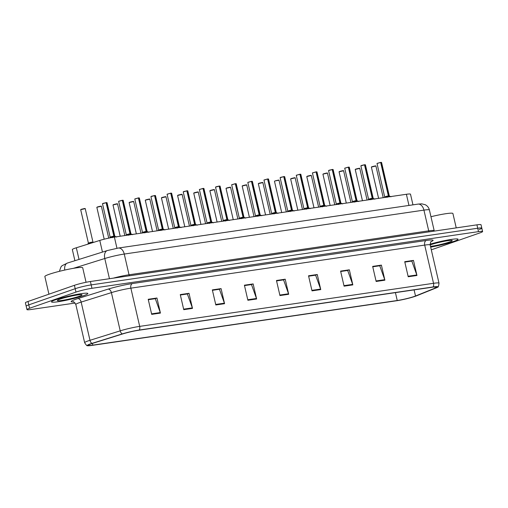<?xml version="1.0" encoding="UTF-8"?>
<svg xmlns="http://www.w3.org/2000/svg" width="508" height="508" viewBox="0 0 508 508"><rect width="100%" height="100%" fill="white"/><g stroke="black" fill="none" stroke-linecap="round" stroke-linejoin="round"><path stroke-width="0.76" d="M74.905 260.706L72.333 249.568A11.652 1.099 -13 0 1 76.333 247.771L99.778 240.436A11.652 1.099 -13 0 1 114.383 237.09L406.394 194.278A11.652 1.099 -13 0 1 410.502 194.183L412.96 204.851M453.879 241.383A18.65 1.753 167 0 0 458.057 239.236A18.65 1.753 167 0 0 448.437 239.884A18.65 1.753 167 0 0 430.085 244.157A18.65 1.753 167 0 1 448.437 239.884A18.65 1.753 167 0 1 458.057 239.236A18.65 1.753 167 0 1 453.879 241.383A18.65 1.753 167 0 1 430.67 247.091A18.65 1.753 167 0 0 453.879 241.383M83.674 295.65A18.65 1.753 167 0 0 87.852 293.503A18.65 1.753 167 0 0 75.66 294.634A18.65 1.753 167 0 0 55.69 299.752A18.65 1.753 167 0 0 51.511 301.892A18.65 1.753 167 0 0 63.703 300.768A18.65 1.753 167 0 0 83.674 295.65A18.65 1.753 167 0 0 87.852 293.503A18.65 1.753 167 0 0 75.66 294.634A18.65 1.753 167 0 0 55.69 299.752A18.65 1.753 167 0 0 51.511 301.892A18.65 1.753 167 0 0 63.703 300.768A18.65 1.753 167 0 0 83.674 295.65M414.306 296.45A12.433 1.168 -13 0 1 397.243 300.507L92.799 345.135A12.433 1.168 -13 0 1 88.424 345.243A12.433 1.168 -13 0 1 92.691 343.325L122.93 333.864A12.433 1.168 -13 0 1 138.506 330.289L432.34 287.217A12.433 1.168 -13 0 1 436.721 287.115A12.433 1.168 -13 0 1 435.14 288.093L415.506 295.999A12.433 1.168 -13 0 1 414.306 296.45M415.207 296.316A13.64 1.283 167 0 0 416.528 295.827L436.156 287.922A13.64 1.283 167 0 0 437.775 287.077A13.64 1.283 167 0 0 433.089 286.957L139.256 330.029A13.64 1.283 167 0 0 122.168 333.947L91.929 343.408A13.64 1.283 167 0 0 87.465 345.669A13.64 1.283 167 0 0 92.05 345.396L396.494 300.768A13.64 1.283 167 0 0 415.207 296.316M479.209 229.483A11.652 1.099 167 0 0 481.819 228.143L481.032 224.752A11.652 1.099 167 0 0 476.929 224.847L90.399 281.508A11.652 1.099 167 0 0 74.403 285.318L28.01 301.473L28.791 304.864A11.652 1.099 167 0 0 26.181 306.203A11.652 1.099 167 0 1 28.791 304.864L75.184 288.709L28.791 304.864L29.578 308.254A11.652 1.099 167 0 0 26.968 309.594A11.652 1.099 167 0 0 31.071 309.499L75.133 303.041M90.399 281.508L91.18 284.899A11.652 1.099 167 0 0 75.184 288.709A11.652 1.099 167 0 1 91.18 284.899L477.71 228.238L91.18 284.899L91.961 288.296A11.652 1.099 167 0 0 75.971 292.1L29.578 308.254M481.819 228.143A11.652 1.099 167 0 0 477.71 228.238A11.652 1.099 167 0 1 481.819 228.143L482.6 231.534A11.652 1.099 167 0 0 478.492 231.635L91.961 288.296M431.292 249.765A11.652 1.099 167 0 0 433.597 249.028L479.99 232.874A11.652 1.099 167 0 0 482.6 231.534M215.817 304.971L212.338 289.897L221.082 288.614L224.561 303.689L215.817 304.971M183.75 309.67L180.27 294.596L189.014 293.313L192.5 308.388L183.75 309.67M151.689 314.369L148.209 299.295L156.953 298.012L160.433 313.087L151.689 314.369M312.014 290.868L308.534 275.793L317.278 274.511L320.758 289.585L312.014 290.868M344.075 286.169L340.595 271.094L349.345 269.811L352.825 284.886L344.075 286.169M376.142 281.47L372.662 266.395L381.406 265.113L384.886 280.187L376.142 281.47M408.21 276.765L404.73 261.69L413.474 260.413L416.954 275.482L408.21 276.765M247.885 300.266L244.405 285.198L253.149 283.915L256.629 298.99L247.885 300.266M279.946 295.567L276.466 280.492L285.21 279.209L288.69 294.284L279.946 295.567M212.427 290.271L219.158 289.312M180.359 294.97L187.09 294.011M151.568 313.855L160.28 312.572L155.302 298.672L148.298 299.695L155.023 298.71M308.616 276.168L315.347 275.209M340.684 271.469L347.415 270.51M372.751 266.77L379.482 265.811M404.812 262.071L411.543 261.106M244.488 285.572L251.219 284.613M276.555 280.873L283.286 279.908M285.21 279.209L283.28 279.883M276.562 280.899L283.566 279.87L288.544 293.776A3.105 2.026 81.7 0 1 288.69 294.284M253.149 283.915L251.212 284.588M244.494 285.598L251.498 284.569L256.476 298.475A3.105 2.026 81.7 0 1 256.629 298.99M413.474 260.413L411.537 261.087M404.819 262.096L411.823 261.068L416.801 274.974A3.105 2.026 81.7 0 1 416.954 275.482M381.406 265.113L379.476 265.786M372.758 266.795L379.762 265.767L384.74 279.673A3.105 2.026 81.7 0 1 384.886 280.187M349.345 269.811L347.409 270.485M340.69 271.494L347.694 270.466L352.673 284.372A3.105 2.026 81.7 0 1 352.825 284.886M317.278 274.511L315.347 275.184M308.623 276.193L315.627 275.171L320.605 289.071A3.105 2.026 81.7 0 1 320.758 289.585M156.953 298.012L155.016 298.685M160.28 312.572A3.105 2.026 81.7 0 1 160.433 313.087M189.014 293.313L187.084 293.986M180.365 294.996L187.369 293.973L192.348 307.873A3.105 2.026 81.7 0 1 192.5 308.388M221.082 288.614L219.151 289.287M212.427 290.297L219.437 289.268L224.409 303.174A3.105 2.026 81.7 0 1 224.561 303.689M28.01 301.473A11.652 1.099 167 0 0 25.4 302.812L26.968 309.594M387.052 197.383L388.398 195.955L388.614 196.888M380.816 162.433L381.565 162.427L380.816 162.433L388.55 195.929L391.027 196.799M377.088 163.398L380.663 162.458L388.391 195.923L384.746 196.939L388.398 195.955M380.644 162.414L381.464 162.389M388.309 195.574L389.287 195.891L388.798 196.012M385.566 196.92C383.038 197.39 386.766 196.075 388.391 195.923L388.391 195.923M388.55 195.929L388.766 196.863M370.904 199.752L372.25 198.323L372.466 199.257M364.668 164.802L365.411 164.795L364.668 164.802L372.389 198.272L374.879 199.168M368.598 199.314L372.25 198.323M365.315 164.757L364.49 164.782M364.515 164.827L360.87 165.843L364.515 164.827L372.243 198.291L368.598 199.307L368.23 199.873M372.161 197.942L373.139 198.266M369.418 199.288C366.89 199.758 370.618 198.444 372.237 198.291M372.402 198.298L372.618 199.231M354.755 202.121L356.102 200.692L356.311 201.625M348.52 167.17L349.263 167.164L348.52 167.17L356.241 200.641L358.731 201.536M344.792 168.135L348.367 167.196L356.089 200.66L352.45 201.676L356.102 200.692M348.342 167.151L349.167 167.126M356.013 200.311L356.991 200.628L356.495 200.749M353.27 201.657C350.742 202.127 354.47 200.812 356.089 200.66L356.089 200.66M356.254 200.666L356.464 201.6M338.607 204.489L339.941 203.029L340.163 203.987M332.372 169.539L333.115 169.526L332.372 169.539L340.1 203.035L342.582 203.905M329.133 170.224L332.219 169.558L328.574 170.58L336.296 204.045L339.941 203.022L336.302 204.045L335.928 204.61M332.219 169.558L339.941 203.022C338.315 203.175 334.594 204.495 337.121 204.026M339.865 202.679L340.843 202.997L340.347 203.111M340.1 203.035L340.316 203.968M430.505 246.374A12.668 1.194 167 0 0 449.39 242.037A12.668 1.194 167 0 0 452.145 240.487A12.668 1.194 167 0 0 443.389 241.459A12.668 1.194 167 0 0 430.384 244.824A12.668 1.194 167 0 0 430.168 244.9M456.235 227.882L452.914 213.512A19.425 1.829 167 0 0 430.962 216.719M86.055 282.283L82.709 267.779A19.425 1.829 167 0 0 70.009 268.954A19.425 1.829 167 0 0 49.206 274.288A19.425 1.829 167 0 0 44.856 276.517L48.933 294.189M79.184 296.304A12.668 1.194 167 0 0 81.94 294.754A12.668 1.194 167 0 0 73.184 295.726A12.668 1.194 167 0 0 60.173 299.091A12.668 1.194 167 0 0 57.366 300.425A12.668 1.194 167 0 0 65.075 299.891A12.668 1.194 167 0 0 79.184 296.304M322.459 206.851L323.799 205.423L324.015 206.356M316.217 171.907L316.967 171.894L316.217 171.907L323.952 205.403L326.428 206.273M312.496 172.866L316.065 171.926L323.793 205.391L320.148 206.413L323.799 205.423M316.871 171.856L316.046 171.882M323.71 205.041L324.695 205.359L316.967 171.894M320.973 206.388C318.446 206.864 322.167 205.543 323.793 205.391L323.793 205.391M323.952 205.403L324.168 206.337M306.305 209.22L307.651 207.791L307.867 208.725M300.069 174.269L300.819 174.263L300.069 174.269L307.804 207.766L310.28 208.636M296.348 175.235L299.917 174.295L307.645 207.759L304 208.775L307.651 207.791M299.898 174.25L300.717 174.225M307.562 207.41L308.54 207.728L308.051 207.848M304.819 208.756C302.292 209.226 306.019 207.912 307.645 207.759L307.645 207.759M307.804 207.766L308.019 208.699M290.157 211.588L291.503 210.16L291.719 211.093M283.921 176.638L284.671 176.632L283.921 176.638L291.656 210.134L294.132 211.004M280.689 177.33L283.769 176.663L291.497 210.128L287.852 211.144L291.503 210.16M291.414 209.779L292.392 210.096L291.649 210.109L291.871 211.068M288.671 211.125C286.144 211.595 289.871 210.28 291.49 210.128L291.49 210.128M274.009 213.957L275.355 212.528L275.571 213.462M267.773 179.006L268.516 179L267.773 179.006L275.495 212.477L277.984 213.373M264.046 179.972L267.621 179.032L275.349 212.496L271.704 213.512L275.355 212.528M267.595 178.987L268.421 178.962M275.266 212.147L276.244 212.465L275.755 212.585M272.523 213.493C269.996 213.963 273.723 212.649 275.342 212.496L275.342 212.496M275.507 212.503L275.723 213.436M257.861 216.325L259.201 214.89L259.417 215.824M251.625 181.375L252.368 181.369L251.625 181.375L259.347 214.84L261.836 215.741M247.898 182.34L251.473 181.394L259.194 214.859L255.556 215.881L259.201 214.89M251.447 181.35L252.273 181.331M259.118 214.516L260.096 214.84M256.375 215.862C253.848 216.332 257.575 215.011 259.194 214.865L259.194 214.865M259.359 214.871L259.569 215.805M241.713 218.688L243.053 217.259L243.269 218.192M235.477 183.744L236.22 183.731L235.477 183.744L243.205 217.24L245.688 218.11M231.75 184.702L235.318 183.763L243.046 217.227L239.401 218.243L243.053 217.259M236.125 183.693L235.299 183.718M242.97 216.884L243.948 217.195L243.453 217.316M240.227 218.224C237.7 218.7 241.421 217.38 243.046 217.227L243.046 217.227M243.205 217.24L243.421 218.173M225.565 221.056L226.905 219.627L227.12 220.561M219.323 186.112L220.072 186.099L219.323 186.112L227.057 219.602L229.533 220.472M223.253 220.618L226.905 219.627M219.151 186.087L219.977 186.061M219.17 186.131L215.532 187.147L219.17 186.131L226.898 219.596C225.273 219.748 221.551 221.069 224.079 220.593M226.816 219.246L227.8 219.564L227.305 219.685M226.771 219.761L223.253 220.612L226.898 219.602M227.057 219.602L227.273 220.536M209.41 223.425L210.756 221.996L210.972 222.929M203.175 188.474L203.924 188.468L203.175 188.474L210.909 221.971L213.385 222.841M199.454 189.44L203.022 188.5L210.75 221.964L207.105 222.98L210.756 221.996M210.668 221.615L211.645 221.933L211.157 222.053M207.924 222.961C205.397 223.431 209.125 222.117 210.75 221.964L210.75 221.964M210.909 221.971L211.125 222.904M88.932 242.881L93.034 242.208L88.932 242.881M89.16 243.141C86.684 243.586 90.608 242.24 92.132 242.119L88.411 243.148L80.683 209.683L85.134 208.597M193.262 225.793L194.608 224.365L194.824 225.298M187.027 190.843L187.776 190.837L187.027 190.843L194.761 224.339L197.237 225.209M183.794 191.529L186.874 190.868L194.602 224.333L190.957 225.349L194.608 224.365M187.674 190.798L186.855 190.824M194.52 223.984L195.497 224.301L195.009 224.422M191.776 225.33C189.249 225.8 192.976 224.485 194.596 224.333L194.596 224.333M194.761 224.339L194.977 225.273M177.114 228.162L178.46 226.727L178.676 227.66M170.879 193.211L171.621 193.205L170.879 193.211L178.6 226.676L181.089 227.578M167.151 194.177L170.726 193.231L178.448 226.695L174.809 227.717L178.46 226.727M178.371 226.352L179.349 226.67L178.86 226.784M175.628 227.698C173.101 228.168 176.828 226.847 178.448 226.701L178.448 226.701M178.613 226.708L178.829 227.641M160.966 230.524L162.306 229.095L162.522 230.029M154.73 195.58L155.473 195.567L154.73 195.58L162.458 229.076L164.941 229.946M151.498 196.266L154.578 195.599L162.3 229.064L158.661 230.086L162.306 229.095M162.223 228.721L163.201 229.032L162.706 229.152M159.48 230.061C156.953 230.537 160.68 229.216 162.3 229.064L162.3 229.064M162.458 229.076L162.674 230.01M144.818 232.893L146.158 231.464L146.374 232.397M138.576 197.949L139.325 197.936L138.576 197.949L146.31 231.438L148.787 232.308M142.513 232.454L146.158 231.464M138.405 197.923L139.23 197.898M134.855 198.907L138.424 197.968L146.152 231.432L142.507 232.448L142.138 233.02M146.075 231.083L147.053 231.413M143.332 232.429C140.805 232.905 144.526 231.584 146.152 231.432M146.31 231.438L146.526 232.372M128.67 235.261L130.01 233.832L130.226 234.766M122.428 200.311L123.177 200.304L122.428 200.311L130.162 233.807L132.639 234.677M118.707 201.276L122.276 200.336L130.004 233.801L126.359 234.817L130.01 233.832M122.257 200.292L123.082 200.266M129.921 233.451L130.905 233.769L130.41 233.89M127.184 234.798C124.657 235.268 128.378 233.953 130.004 233.801L130.004 233.801M130.162 233.807L130.378 234.74M112.516 237.63L113.862 236.201L114.078 237.134M106.28 202.679L107.029 202.673L106.28 202.679L114.014 236.176L116.491 237.046M103.048 203.365L106.128 202.705L113.856 236.169L110.211 237.185L113.862 236.201M113.773 235.82L114.751 236.144M111.03 237.166C108.502 237.636 112.23 236.322 113.856 236.169L113.856 236.169M114.014 236.176L114.23 237.109M408.965 205.435L406.394 194.278M116.961 248.26L114.383 237.09M102.464 252.082L99.778 240.436M79.026 259.417L76.333 247.771M397.243 300.507L395.427 292.627M73.609 301.917A19.425 1.829 -13 0 1 75.521 299.358A19.425 1.829 -13 0 1 77.838 298.596L108.077 289.135A19.425 1.829 -13 0 1 132.417 283.553L426.25 240.481A19.425 1.829 -13 0 1 431.044 241.675M91.929 343.408A3.886 2.438 -107.4 0 1 89.979 340.303L81.159 302.089A15.538 1.46 167 0 0 79.305 302.698A15.538 1.46 167 0 0 75.825 304.483C74.155 302.114 73.285 301.219 73.216 301.809M139.256 330.029A3.886 2.534 -98.3 0 0 139.694 326.377L433.527 283.305A3.886 2.534 81.7 0 1 433.089 286.957M122.168 333.947A3.886 2.438 -107.4 0 1 120.218 330.841A15.538 1.46 -13 0 1 139.694 326.377L130.867 288.163A15.538 1.46 167 0 0 111.398 292.627L81.159 302.089A3.886 2.438 72.6 0 0 77.838 298.596M426.25 240.481A3.886 2.534 81.7 0 0 424.701 245.091L433.527 283.305A15.538 1.46 -13 0 1 439.001 283.172L430.181 244.958A15.538 1.46 167 0 0 424.701 245.091L130.867 288.163A3.886 2.534 81.7 0 1 132.417 283.553M87.465 345.669C87.135 346.113 86.195 345.116 84.646 342.697A15.538 1.46 -13 0 1 89.979 340.303L120.218 330.841L111.398 292.627A3.886 2.438 72.6 0 0 108.077 289.135M478.492 231.635L476.929 224.847M75.971 292.1L74.403 285.318M92.799 345.135L92.405 343.414M415.506 295.999L414.096 289.89M435.14 288.093L434.867 286.925M279.825 295.053L288.544 293.776M311.893 290.347L320.605 289.071M343.96 285.648L352.673 284.372M376.022 280.949L384.74 279.673M408.089 276.25L416.801 274.974M247.764 299.752L256.476 298.475M215.697 304.451L224.409 303.174M183.636 309.15L192.348 307.873M64.757 270.053A7.772 4.877 -107.4 0 1 67.52 263.017L107.366 250.546L118.294 248.044A7.772 5.067 81.7 0 1 124.257 254.051L129.038 274.777L428.714 230.848A15.538 1.46 -13 0 1 434.194 230.715L434.327 231.096M118.294 248.044L417.97 204.114L421.716 203.835L425.336 204.762C427.457 205.905 428.815 207.645 429.406 209.988A15.538 1.46 167 0 0 423.932 210.121L428.714 230.848A1.943 1.264 -98.3 0 0 429.184 231.851M417.97 204.114A7.772 5.067 81.7 0 1 423.932 210.121L124.257 254.051A15.538 1.46 167 0 0 104.788 258.515L109.449 278.721M107.366 250.546A7.772 4.877 -107.4 0 0 104.788 258.515L73.393 268.332M113.322 278.149A15.538 1.46 -13 0 1 129.038 274.777A1.943 1.264 -98.3 0 0 129.508 275.781M371.443 166.992L371.92 166.726C377.406 165.278 375.437 166.186 375.914 166.021L371.373 167.069L375.818 165.983M388.258 196.088L384.721 197.072L377.019 163.474L380.606 162.395M380.663 162.458L377.019 163.474M355.778 169.088C361.258 167.646 359.289 168.554 359.766 168.389L355.219 169.437L359.664 168.351M355.295 169.361L355.771 169.094M339.141 171.729L339.617 171.463C345.103 170.015 343.141 170.923 343.618 170.758L339.071 171.806L343.516 170.72M323.475 173.825C328.955 172.383 326.993 173.291 327.463 173.126L322.993 174.098M323.488 173.819L327.368 173.088M307.327 176.193C312.807 174.752 310.839 175.654 311.315 175.495L306.775 176.543L311.22 175.457M306.845 176.466L307.321 176.193M372.11 198.457L368.573 199.441M365.411 164.795L373.221 198.368L372.65 198.38M360.94 165.767L361.417 165.5M355.962 200.825L352.425 201.809L344.722 168.212L348.31 167.132M348.367 167.196L344.722 168.212M339.814 203.194L336.271 204.178M328.644 170.504L332.156 169.501M332.315 169.475L333.019 169.488M290.697 178.829L291.173 178.562C296.659 177.121 294.691 178.022 295.167 177.857L290.627 178.911L295.072 177.819M279.019 180.226L275.031 180.924C280.511 179.483 278.543 180.391 279.019 180.226L286.328 211.88M275.038 180.924L278.924 180.188M274.549 181.197L275.025 180.931M258.394 183.566L258.877 183.299C264.363 181.851 262.395 182.759 262.871 182.594L258.324 183.642L262.769 182.556M323.666 205.562L320.123 206.546L312.426 172.942L316.008 171.869M324.688 205.365L324.199 205.48M316.065 171.926L312.426 172.942M307.511 207.924L303.974 208.909L296.272 175.311L299.86 174.238M299.917 174.295L296.272 175.311M291.363 210.293L287.826 211.277L280.124 177.679L283.712 176.6M283.769 176.663L280.124 177.679M280.194 177.603L280.67 177.336M283.864 176.581L284.569 176.594M242.246 185.934L242.722 185.661C248.209 184.22 246.247 185.128 246.723 184.963L242.176 186.011L246.621 184.925M226.581 188.03C232.061 186.588 230.099 187.49 230.569 187.331L226.098 188.303M226.593 188.024L230.473 187.293M209.95 190.665L210.426 190.398C215.913 188.957 213.944 189.859 214.42 189.694L209.88 190.748L214.325 189.655M193.802 193.034L194.278 192.767C199.765 191.319 197.796 192.227 198.272 192.062L193.732 193.11L198.177 192.024M178.137 195.129C183.617 193.688 181.648 194.596 182.124 194.431L177.584 195.478L182.029 194.393M177.654 195.402L178.13 195.136M275.215 212.661L271.678 213.646L263.976 180.048L267.564 178.968M267.621 179.032L263.976 180.048M259.067 215.03L255.53 216.014L247.828 182.416L251.416 181.337M252.368 181.369L260.179 214.941L259.601 214.947M251.473 181.394L247.828 182.416M242.919 217.399L239.376 218.383L231.68 184.779L235.261 183.706M235.318 183.763L231.68 184.779M215.602 187.071L216.078 186.804M210.617 222.129L207.08 223.114L199.377 189.516L202.965 188.436M203.022 188.5L199.377 189.516M203.124 188.417L203.822 188.43M161.5 197.771L161.982 197.498C167.469 196.056 165.5 196.964 165.976 196.799L161.43 197.847L165.875 196.761M145.84 199.866C151.314 198.425 149.352 199.326 149.828 199.168L145.352 200.139M145.847 199.86L149.727 199.13M129.686 202.228C135.166 200.793 133.204 201.695 133.674 201.53L129.134 202.584L133.579 201.492M129.203 202.501L129.68 202.235M113.055 204.87L113.532 204.603C119.018 203.156 117.05 204.064 117.526 203.899L112.986 204.946L117.431 203.86M97.39 206.966C102.87 205.524 100.901 206.432 101.378 206.267L96.907 207.239M97.396 206.966L101.282 206.229M80.759 209.607L81.236 209.334C86.722 207.893 84.753 208.801 85.23 208.636L80.683 209.683M194.469 224.498L190.932 225.482L183.229 191.884L186.817 190.805M186.874 190.868L183.229 191.884M183.299 191.808L183.775 191.535M178.321 226.866L174.784 227.851L167.081 194.253L170.669 193.173M170.726 193.231L167.081 194.253M170.821 193.148L171.526 193.167M162.173 229.235L158.629 230.219L150.933 196.615L154.521 195.542M154.578 195.599L150.933 196.615M151.003 196.539L151.479 196.272M154.673 195.516L155.378 195.529M146.025 231.597L142.481 232.581M139.325 197.936L147.13 231.515L146.558 231.521M138.424 197.968L134.785 198.984L138.367 197.91M129.877 233.966L126.333 234.95L118.637 201.352L122.218 200.273M122.276 200.336L118.637 201.352M113.722 236.334L110.185 237.319L102.483 203.721L106.07 202.641M107.029 202.673L114.833 236.245L114.262 236.258M106.128 202.705L102.483 203.721M102.559 203.644L103.035 203.371M106.229 202.622L106.928 202.635M437.775 287.077C438.258 287.331 438.671 286.029 439.001 283.172M84.646 342.697L75.825 304.483M430.181 244.958C430.473 242.36 430.86 241.173 431.349 241.414M59.404 271.323L60.985 266.871L62.09 265.678L67.52 263.017M429.406 209.988L434.194 230.715M375.914 166.021L383.223 197.675M371.373 167.069L378.593 198.355M384.721 197.072L384.378 197.51M389.369 196.005L390.601 196.596M381.565 162.427L389.287 195.891M359.766 168.389L367.074 200.044M355.219 169.437L362.445 200.724M343.618 170.758L350.92 202.413M339.071 171.806L346.297 203.092M327.463 173.126L334.772 204.781M322.923 174.174L330.143 205.461M311.315 175.495L318.624 207.15M306.775 176.543L313.995 207.823M360.87 165.843L368.598 199.307M373.221 198.368L374.453 198.965M361.429 165.494L364.458 164.763M352.425 201.809L352.082 202.241M357.073 200.736L358.305 201.333M349.263 167.164L356.991 200.628M328.574 170.58L329.127 170.231M340.925 203.105L342.151 203.695M333.115 169.526L340.843 202.997M295.167 177.857L302.476 209.512M290.627 178.911L297.847 210.191M274.479 181.273L281.699 212.56M262.871 182.594L270.18 214.249M258.324 183.642L265.551 214.928M320.123 206.546L319.78 206.978M324.771 205.473L326.003 206.064M303.974 208.909L303.632 209.347M308.623 207.842L309.855 208.432M300.819 174.263L308.54 207.728M287.826 211.277L287.484 211.709M292.475 210.204L293.707 210.801M284.671 176.632L292.392 210.096M246.723 184.963L254.025 216.618M242.176 186.011L249.403 217.297M230.569 187.331L237.877 218.986M226.028 188.379L233.248 219.659M214.42 189.694L221.729 221.348M209.88 190.748L217.1 222.028M198.272 192.062L205.581 223.717M193.732 193.11L200.952 224.396M182.124 194.431L189.433 226.085M177.584 195.478L184.804 226.765M271.678 213.646L271.336 214.078M276.327 212.573L277.559 213.169M268.516 179L276.244 212.465M255.53 216.014L255.187 216.446M260.179 214.941L261.41 215.532M239.376 218.383L239.033 218.815M244.031 217.31L245.256 217.9M236.22 183.731L243.948 217.195M215.532 187.147L223.253 220.612M223.228 220.745L222.885 221.183M227.876 219.678L229.108 220.269M220.072 186.099L227.8 219.564M216.084 186.798L219.113 186.074M207.08 223.114L206.737 223.552M211.728 222.04L212.96 222.637M203.924 188.468L211.645 221.933M165.976 196.799L173.285 228.454M161.43 197.847L168.656 229.133M149.828 199.168L157.131 230.822M145.282 200.216L152.508 231.496M133.674 201.53L140.983 233.185M129.134 202.584L136.354 233.864M117.526 203.899L124.835 235.553M112.986 204.946L120.206 236.233M101.378 206.267L108.731 238.131M96.838 207.315L104.197 239.198M85.23 208.636L92.958 242.1M88.386 243.281L87.636 244.234M93.034 242.208L93.459 242.411M190.932 225.482L190.589 225.914M195.58 224.409L196.812 225.006M187.776 190.837L195.497 224.301M174.784 227.851L174.441 228.282M179.432 226.778L180.664 227.368M171.621 193.205L179.349 226.67M158.629 230.219L158.293 230.651M163.284 229.146L164.516 229.737M155.473 195.567L163.201 229.032M134.785 198.984L142.507 232.448M147.13 231.515L148.361 232.105M126.333 234.95L125.99 235.388M130.981 233.877L132.213 234.474M123.177 200.304L130.905 233.769M110.185 237.319L109.703 237.928M114.833 236.245L116.065 236.842"/></g></svg>
